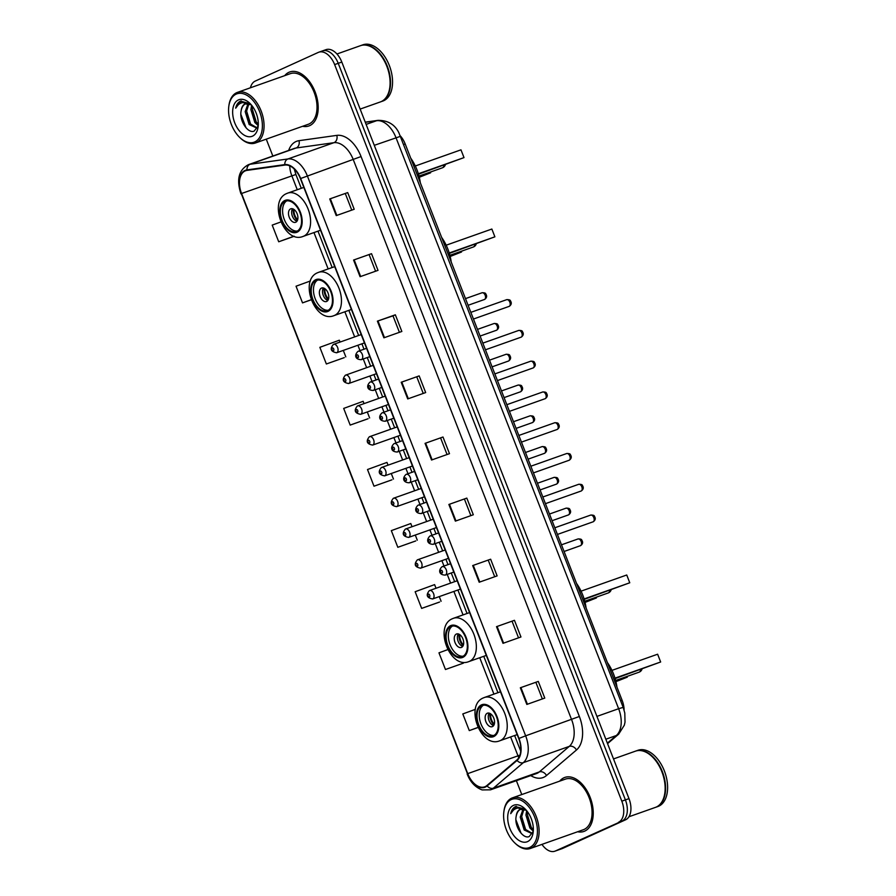 <?xml version="1.0" encoding="UTF-8"?>
<svg xmlns="http://www.w3.org/2000/svg" width="896" height="896" viewBox="0 0 896 896"><rect width="100%" height="100%" fill="white"/><g stroke="black" fill="none" stroke-linecap="round" stroke-linejoin="round"><path stroke-width="1.34" d="M400.4 135.979A17.898 10.797 70.5 0 1 405.194 143.965L622.149 700.414A17.898 10.797 70.5 0 1 624.098 710.058M541.957 844.379A17.898 10.797 -109.5 0 0 554.87 851.2L562.05 848.658A17.898 10.797 -109.5 0 0 562.576 848.445L625.632 819.773A17.898 10.797 -109.5 0 0 628.992 798.627L341.813 62.059A17.898 10.797 -109.5 0 0 325.987 49.661L322.403 50.926A17.898 10.797 -109.5 0 0 321.877 51.139M554.87 851.2A17.898 10.797 -109.5 0 0 555.397 850.987L622.048 821.038A17.898 10.797 -109.5 0 0 625.397 799.893L338.229 63.325A17.898 10.797 -109.5 0 0 322.403 50.926A17.898 10.797 -109.5 0 1 338.229 63.325L625.397 799.893A17.898 10.797 -109.5 0 1 622.048 821.038L558.981 849.722L625.632 819.773M584.763 831.096A28.638 17.282 -109.5 0 0 590.397 797.966A28.638 17.282 -109.5 0 0 564.805 777.426A28.638 17.282 -109.5 0 0 563.965 777.773A28.638 17.282 -109.5 0 0 559.731 781.122A28.638 17.282 -109.5 0 1 563.965 777.773A28.638 17.282 -109.5 0 1 564.805 777.426A28.638 17.282 -109.5 0 1 590.397 797.966A28.638 17.282 -109.5 0 1 584.763 831.096A28.638 17.282 -109.5 0 1 583.923 831.432A28.638 17.282 -109.5 0 0 584.763 831.096M309.714 125.63A28.638 17.282 -109.5 0 0 315.347 92.501A28.638 17.282 -109.5 0 0 289.755 71.971A28.638 17.282 -109.5 0 0 288.915 72.307A28.638 17.282 -109.5 0 0 284.693 75.656A28.638 17.282 -109.5 0 1 288.915 72.307A28.638 17.282 -109.5 0 1 289.755 71.971L289.755 71.971A28.638 17.282 -109.5 0 1 315.347 92.501A28.638 17.282 -109.5 0 1 309.714 125.63A28.638 17.282 -109.5 0 1 308.874 125.966A28.638 17.282 -109.5 0 0 309.714 125.63M485.184 786.632A19.096 11.514 70.5 0 1 484.624 786.856A19.096 11.514 70.5 0 1 467.734 773.629L241.55 193.491A19.096 11.514 70.5 0 1 245.683 170.71A19.096 11.514 70.5 0 1 247.061 170.374L284.894 165.066A19.096 11.514 70.5 0 1 300.406 178.618L518.717 738.55A19.096 11.514 70.5 0 1 516.858 760.01L486.898 785.523A19.096 11.514 70.5 0 1 485.184 786.632M485.352 787.069A19.578 11.805 -109.5 0 0 487.11 785.949L517.07 760.424A19.578 11.805 -109.5 0 0 518.974 738.427L300.664 178.506A19.578 11.805 -109.5 0 0 284.771 164.606L246.938 169.915A19.578 11.805 -109.5 0 0 241.282 193.603L467.477 773.752A19.578 11.805 -109.5 0 0 485.352 787.069M340.043 342.07L339.315 340.211L319.861 347.323L326.357 363.989L344.288 357.616M364.034 403.614L363.138 401.318L343.683 408.419L350.179 425.085L368.11 418.712M447.765 649.622L438.973 652.837L445.469 669.502L463.411 663.13M436.027 588.258L434.605 584.618L415.15 591.73L421.646 608.395L439.589 602.022M412.026 526.714L410.782 523.522L391.328 530.634L397.824 547.299L415.766 540.926M388.035 465.158L386.96 462.414L367.506 469.526L374.002 486.192L391.944 479.819M577.651 831.757A28.638 17.282 -109.5 0 0 583.923 831.432A28.638 17.282 -109.5 0 1 577.651 831.757M302.602 126.291A28.638 17.282 -109.5 0 0 308.874 125.966A28.638 17.282 -109.5 0 1 302.602 126.291M618.453 822.315A17.898 10.797 -109.5 0 0 621.813 801.17L334.634 64.59A17.898 10.797 -109.5 0 0 318.808 52.203A17.898 10.797 -109.5 0 0 318.282 52.416L255.226 81.088A17.898 10.797 -109.5 0 0 250.432 87.786M266.258 139.149L272.843 156.027M516.376 780.674L521.786 794.55M377.395 321.149L395.349 314.798L401.845 331.464L383.902 337.814L377.395 321.149L377.978 320.947L384.474 337.613M353.573 260.053L371.526 253.691L378.022 270.357L360.069 276.707L353.573 260.053L354.155 259.84L360.651 276.506M329.75 198.946L347.704 192.595L354.2 209.261L336.246 215.611L329.75 198.946L330.333 198.744L336.829 215.398M448.874 504.459L466.816 498.109L473.312 514.774L455.37 521.125L448.874 504.459L449.456 504.258L455.952 520.923M472.696 565.566L490.638 559.216L497.134 575.882L479.192 582.232L472.696 565.566L473.278 565.365L479.774 582.019M496.518 626.662L514.461 620.312L520.957 636.978L503.014 643.328L496.518 626.662L497.101 626.461L503.597 643.126M520.341 687.77L538.283 681.419L544.779 698.085L526.837 704.435L520.341 687.77L520.923 687.568L527.419 704.222M401.218 382.256L419.171 375.906L425.667 392.571L407.725 398.922L401.218 382.256L401.811 382.054L408.307 398.709M425.051 443.352L442.994 437.002L449.49 453.667L431.547 460.018L425.051 443.352L425.634 443.15L432.13 459.816M310.453 280.952L296.038 286.216L302.534 302.882L311.192 299.813M280.84 221.962L272.205 225.109L278.712 241.774L294.269 236.275M475.328 709.363L462.795 713.944L469.291 730.598L478.005 727.518M442.994 437.002L425.634 443.15M419.171 375.906L401.811 382.054M538.283 681.419L520.923 687.568M514.461 620.312L497.101 626.461M490.638 559.216L473.278 565.365M466.816 498.109L449.456 504.258M347.704 192.595L330.333 198.744M371.526 253.691L354.155 259.84M395.349 314.798L392.997 315.874M399.414 332.326L392.986 315.862L377.978 320.947M374.002 486.192L391.765 479.898M391.283 473.502L393.456 479.08M397.824 547.299L415.587 541.005M415.285 535.058L417.278 540.187M421.646 608.395L439.41 602.112M439.275 596.602L441.101 601.283M445.469 669.502L463.232 663.208M469.291 730.598L477.971 727.429M350.179 425.085L367.942 418.802M367.293 411.958L369.634 417.973M326.357 363.989L344.12 357.694M343.291 350.414L345.811 356.877M302.534 302.882L311.158 299.734M278.712 241.774L294.022 236.186M440.642 438.066L447.059 454.53M464.464 499.173L470.882 515.637M488.286 560.269L494.704 576.733M512.109 621.376L518.526 637.84M535.931 682.483L542.349 698.947M416.819 376.97L423.237 393.434M369.163 254.755L375.592 271.219M345.341 193.659L351.758 210.123M511.213 799.602A25.659 15.478 -109.5 0 0 503.888 811.563A25.659 15.478 -109.5 0 0 515.088 843.214A25.659 15.478 -109.5 0 0 529.838 847.37A25.659 15.478 -109.5 0 0 534.643 817.062A25.659 15.478 -109.5 0 0 511.213 799.602M515.088 843.214L515.738 843.819A26.858 16.195 -109.5 0 0 530.376 848.478A26.858 16.195 -109.5 0 0 531.171 848.165A26.858 16.195 -109.5 0 0 536.446 817.107A26.858 16.195 -109.5 0 0 512.456 797.854A26.858 16.195 -109.5 0 0 511.672 798.168A26.858 16.195 -109.5 0 0 504.011 810.69L503.888 811.563M530.376 848.478L583.318 829.741A26.858 16.195 -109.5 0 0 584.114 829.427A26.858 16.195 -109.5 0 0 589.389 798.37A26.858 16.195 -109.5 0 0 565.41 779.117L512.456 797.854M628.914 816.771L655.435 807.386A29.837 17.998 -109.5 0 0 656.309 807.038A29.837 17.998 -109.5 0 0 664.821 793.128A29.837 17.998 -109.5 0 0 651.795 756.325A29.837 17.998 -109.5 0 0 635.522 751.139L613.514 758.923M655.659 807.307A29.837 17.998 -109.5 0 0 655.883 807.229A29.837 17.998 -109.5 0 0 656.757 806.882A29.837 17.998 -109.5 0 0 662.626 772.363A29.837 17.998 -109.5 0 0 635.97 750.982A29.837 17.998 -109.5 0 0 635.746 751.061M655.883 807.229L657.899 806.512A29.837 17.998 -109.5 0 0 658.773 806.165A29.837 17.998 -109.5 0 0 664.642 771.646A29.837 17.998 -109.5 0 0 637.997 750.266L635.97 750.982M526.266 810.242L520.117 809.346C517.899 810.432 516.6 812.728 516.197 816.222C516.902 812.582 518.47 810.197 520.901 809.066L520.901 809.054M533.277 831.152L529.883 827.971L525.941 815.069L526.669 810.678M533.344 829.674L531.306 827.467L527.363 814.565L527.632 811.944M532.112 833.672L524.182 829.987L520.24 817.085L523.152 808.976M532.426 833.493L525.616 829.483L521.662 816.581L523.97 809.166M525.325 809.189L515.536 806.613C513.128 807.766 511.515 810.107 510.731 813.646C512.445 810.499 514.819 808.629 517.866 808.002L525.974 810.074M516.107 806.389L515.536 806.613M527.587 841.602A19.454 11.738 -109.5 0 0 533.142 832.53A19.454 11.738 -109.5 0 0 524.642 808.528A19.454 11.738 -109.5 0 0 513.464 805.37A19.454 11.738 -109.5 0 0 509.813 828.352A19.454 11.738 -109.5 0 0 527.587 841.602M516.197 816.222C513.968 826.258 523.242 839.462 529.234 836.539L533.198 831.454M664.832 793.016A29.534 17.819 -109.5 0 0 664.854 792.904A29.534 17.819 -109.5 0 0 651.963 756.47A29.534 17.819 -109.5 0 0 651.874 756.392M510.731 813.646L516.298 806.344M521.102 833.291L515.928 819.896M525.325 829.091L521.718 818.597M531.026 827.075L527.419 816.581M493.45 735.717A16.117 9.722 -109.5 0 0 496.619 717.08A16.117 9.722 -109.5 0 0 482.227 705.533A16.117 9.722 -109.5 0 0 481.757 705.723A16.117 9.722 -109.5 0 0 478.587 724.36A16.117 9.722 -109.5 0 0 492.979 735.907A16.117 9.722 -109.5 0 0 493.45 735.717M616.963 687.131A34.91 21.056 -109.5 0 0 607.387 662.547M483.392 705.253A16.117 9.722 -109.5 0 0 480.682 723.173A16.117 9.722 -109.5 0 0 494.066 735.403M615.832 681.218L627.278 677.163L615.944 681.643M627.155 676.402L627.278 677.163L627.01 676.446M614.981 678.149L660.654 661.987L615.115 678.574M657.619 654.214L660.654 661.987L657.619 654.214L611.957 670.376M492.442 726.589A7.157 4.323 -109.5 0 0 493.853 718.312A7.157 4.323 -109.5 0 0 487.458 713.171A7.157 4.323 -109.5 0 0 487.245 713.261A7.157 4.323 -109.5 0 0 485.845 721.549A7.157 4.323 -109.5 0 0 492.24 726.678A7.157 4.323 -109.5 0 0 492.442 726.589M489.216 713.138A7.157 4.323 -109.5 0 0 488.914 720.261A7.157 4.323 -109.5 0 0 493.618 725.603M493.998 724.942A9.542 5.757 70.5 0 1 489.922 713.406M494.323 724.091A8.355 5.04 70.5 0 1 490.706 713.877M236.163 94.136A25.659 15.478 -109.5 0 0 228.838 106.098A25.659 15.478 -109.5 0 0 240.038 137.749A25.659 15.478 -109.5 0 0 254.789 141.904A25.659 15.478 -109.5 0 0 259.594 111.597A25.659 15.478 -109.5 0 0 236.163 94.136M240.038 137.749L240.688 138.354A26.858 16.195 -109.5 0 0 255.326 143.024A26.858 16.195 -109.5 0 0 256.122 142.699A26.858 16.195 -109.5 0 0 261.397 111.642A26.858 16.195 -109.5 0 0 237.418 92.389A26.858 16.195 -109.5 0 0 236.622 92.714A26.858 16.195 -109.5 0 0 228.962 105.235L228.838 106.098M255.326 143.024L308.269 124.286A26.858 16.195 -109.5 0 0 309.064 123.962A26.858 16.195 -109.5 0 0 314.35 92.904A26.858 16.195 -109.5 0 0 290.36 73.651L237.418 92.389M360.147 109.088L380.386 101.931A29.837 17.998 -109.5 0 0 381.259 101.573A29.837 17.998 -109.5 0 0 389.771 87.662A29.837 17.998 -109.5 0 0 376.746 50.859A29.837 17.998 -109.5 0 0 360.472 45.674L336.952 53.995M380.61 101.842A29.837 17.998 -109.5 0 0 380.834 101.763A29.837 17.998 -109.5 0 0 381.707 101.416A29.837 17.998 -109.5 0 0 387.576 66.898A29.837 17.998 -109.5 0 0 360.92 45.517A29.837 17.998 -109.5 0 0 360.696 45.595M380.834 101.763L382.85 101.058A29.837 17.998 -109.5 0 0 383.723 100.699A29.837 17.998 -109.5 0 0 389.592 66.192A29.837 17.998 -109.5 0 0 362.947 44.8L360.92 45.517M251.216 104.787L245.067 103.88C242.85 104.966 241.55 107.262 241.147 110.757C241.853 107.117 243.421 104.731 245.851 103.6L245.862 103.6M258.227 125.686L254.834 122.506L250.891 109.614L251.619 105.224M258.306 124.208L256.256 122.002L252.314 109.11L252.582 106.478M257.062 128.206L249.144 124.522L245.19 111.63L248.102 103.51M257.376 128.038L250.566 124.018L246.613 111.126L248.92 103.701M250.275 103.734L240.498 101.147C238.078 102.301 236.466 104.653 235.682 108.181C237.395 105.045 239.77 103.163 242.827 102.536L250.925 104.619M241.058 100.923L240.498 101.147M252.538 136.136A19.454 11.738 -109.5 0 0 258.093 127.064A19.454 11.738 -109.5 0 0 249.592 103.062A19.454 11.738 -109.5 0 0 238.414 99.915A19.454 11.738 -109.5 0 0 234.763 122.898A19.454 11.738 -109.5 0 0 252.538 136.136M241.147 110.757C238.918 120.803 248.192 134.008 254.184 131.074L258.149 125.989M389.794 87.55A29.534 17.819 -109.5 0 0 389.805 87.438A29.534 17.819 -109.5 0 0 376.914 51.005A29.534 17.819 -109.5 0 0 376.824 50.938M235.682 108.181L241.248 100.878M246.053 127.837L240.878 114.43M250.275 123.626L246.669 113.131M255.976 121.61L252.37 111.115M462.571 656.51A16.117 9.722 -109.5 0 0 465.741 637.874A16.117 9.722 -109.5 0 0 451.349 626.315A16.117 9.722 -109.5 0 0 450.878 626.506A16.117 9.722 -109.5 0 0 447.698 645.142A16.117 9.722 -109.5 0 0 462.101 656.701A16.117 9.722 -109.5 0 0 462.571 656.51M586.085 607.914A34.91 21.056 -109.5 0 0 576.498 583.341M452.502 626.035A16.117 9.722 -109.5 0 0 449.803 643.955A16.117 9.722 -109.5 0 0 463.176 656.186M584.954 602L596.4 597.946L585.054 602.426M596.266 597.184L596.4 597.946L596.12 597.24M584.102 598.942L629.765 582.781L584.226 599.357M626.741 574.997L629.765 582.781L626.741 574.997L581.067 591.158M461.563 647.382A7.157 4.323 -109.5 0 0 462.974 639.094A7.157 4.323 -109.5 0 0 456.579 633.965A7.157 4.323 -109.5 0 0 456.366 634.054A7.157 4.323 -109.5 0 0 454.955 642.331A7.157 4.323 -109.5 0 0 461.35 647.461A7.157 4.323 -109.5 0 0 461.563 647.382M458.326 633.931A7.157 4.323 -109.5 0 0 458.035 641.043A7.157 4.323 -109.5 0 0 462.739 646.386M463.12 645.736A9.542 5.757 70.5 0 1 459.032 634.2M463.434 644.874A8.355 5.04 70.5 0 1 459.827 634.67M327.69 310.554A16.117 9.722 -109.5 0 0 330.859 291.917A16.117 9.722 -109.5 0 0 316.467 280.37A16.117 9.722 -109.5 0 0 315.997 280.56A16.117 9.722 -109.5 0 0 312.816 299.197A16.117 9.722 -109.5 0 0 327.219 310.744A16.117 9.722 -109.5 0 0 327.69 310.554M451.203 261.968A34.91 21.056 -109.5 0 0 441.616 237.384M317.621 280.078A16.117 9.722 -109.5 0 0 314.922 297.998A16.117 9.722 -109.5 0 0 328.294 310.229M450.072 256.043L461.518 252L450.173 256.48M461.384 251.227L461.518 252L461.238 251.283M449.221 252.986L494.883 236.824L449.344 253.4M491.859 229.04L494.883 236.824L491.859 229.04L446.186 245.202M326.682 301.426A7.157 4.323 -109.5 0 0 328.093 293.138A7.157 4.323 -109.5 0 0 321.698 288.008A7.157 4.323 -109.5 0 0 321.485 288.098A7.157 4.323 -109.5 0 0 320.074 296.374A7.157 4.323 -109.5 0 0 326.469 301.515A7.157 4.323 -109.5 0 0 326.682 301.426M323.445 287.974A7.157 4.323 -109.5 0 0 323.154 295.086A7.157 4.323 -109.5 0 0 327.858 300.429M328.238 299.779A9.542 5.757 70.5 0 1 324.15 288.243M328.552 298.928A8.355 5.04 70.5 0 1 324.934 288.714M296.8 231.336A16.117 9.722 -109.5 0 0 299.97 212.699A16.117 9.722 -109.5 0 0 285.578 201.152A16.117 9.722 -109.5 0 0 285.107 201.342A16.117 9.722 -109.5 0 0 281.938 219.979A16.117 9.722 -109.5 0 0 296.33 231.526A16.117 9.722 -109.5 0 0 296.8 231.336M420.314 182.75A34.91 21.056 -109.5 0 0 410.738 158.166M286.742 200.872A16.117 9.722 -109.5 0 0 284.032 218.792A16.117 9.722 -109.5 0 0 297.416 231.022M419.182 176.837L430.629 172.782L419.294 177.262M430.506 172.021L430.629 172.782L430.36 172.066M418.331 173.768L464.005 157.606L418.466 174.194M460.97 149.834L464.005 157.606L460.97 149.834L415.307 165.995M295.803 222.219A7.157 4.323 -109.5 0 0 297.203 213.931A7.157 4.323 -109.5 0 0 290.808 208.802A7.157 4.323 -109.5 0 0 290.595 208.88A7.157 4.323 -109.5 0 0 289.195 217.168A7.157 4.323 -109.5 0 0 295.59 222.298A7.157 4.323 -109.5 0 0 295.803 222.219M292.566 208.768A7.157 4.323 -109.5 0 0 292.264 215.88A7.157 4.323 -109.5 0 0 296.968 221.222M297.36 220.573A9.542 5.757 70.5 0 1 293.272 209.026M297.674 219.71A8.355 5.04 70.5 0 1 294.056 209.496M620.682 700.941L622.149 700.414M403.726 144.48L405.194 143.965M628.992 798.627L621.813 801.17M562.576 848.445L555.397 850.987M341.813 62.059L334.634 64.59M607.365 743.154L616.302 735.526L605.83 739.234M623.179 707.358L618.632 708.714L395.987 137.659A23.867 14.403 -109.5 0 0 376.6 120.714A11.939 9.453 -98 0 1 378.067 120.355C387.912 120.366 394.845 124.499 398.877 132.731L623.179 707.358L624.803 713.048L625.016 722.131L624.333 725.2L618.643 734.194A11.939 9.274 -130.4 0 1 616.302 735.526A23.867 14.403 -109.5 0 0 618.632 708.714L596.926 716.397M365.299 122.293L376.6 120.714L366.128 124.41M400.534 136.304L374.282 145.331M467.734 773.629L517.989 755.843A19.096 11.514 -109.5 0 0 518.773 757.68M288.658 150.438A29.837 17.998 70.5 0 1 295.971 141.557A29.837 17.998 70.5 0 1 298.984 140.683L336.818 135.374A29.837 17.998 70.5 0 1 361.054 156.554L579.365 716.486A29.837 17.998 70.5 0 1 576.453 750.008L546.504 775.533A29.837 17.998 70.5 0 1 530.768 775.589M579.365 716.486L525.65 735.829A23.867 14.403 70.5 0 1 523.32 762.653L493.371 788.178A23.867 14.403 70.5 0 1 491.221 789.544A23.867 14.403 70.5 0 1 490.515 789.824L536.458 773.573A23.867 14.403 -109.5 0 0 537.163 773.282A23.867 14.403 -109.5 0 0 539.314 771.915L569.262 746.39A23.867 14.403 -109.5 0 0 571.592 719.566L353.282 159.645A23.867 14.403 -109.5 0 0 333.894 142.699L296.061 148.008A23.867 14.403 -109.5 0 0 294.347 148.422L248.405 164.685A23.867 14.403 70.5 0 1 250.118 164.259L287.952 158.962A23.867 14.403 70.5 0 1 307.339 175.896L525.65 735.829L518.974 738.427M487.11 785.949A5.97 4.637 -130.4 0 0 493.371 788.178L539.314 771.915A5.97 4.637 49.6 0 1 546.504 775.533M300.664 178.506L361.054 156.554M284.771 164.606A5.97 4.726 -98 0 1 287.952 158.962L333.894 142.699A5.97 4.726 82 0 0 336.818 135.374M576.453 750.008A5.97 4.637 49.6 0 0 569.262 746.39L523.32 762.653A5.97 4.637 -130.4 0 1 517.07 760.424M246.938 169.915A5.97 4.726 -98 0 1 250.118 164.259L296.061 148.008A5.97 4.726 82 0 0 298.984 140.683M241.282 193.603L467.477 773.752M467.824 773.842L467.141 773.976C470.344 782.096 475.35 787.405 482.149 789.925L490.515 789.824M289.733 165.85A19.096 11.514 -109.5 0 0 291.805 175.706L297.27 189.739M241.55 193.491L295.893 174.485L301.291 188.317M313.97 232.568L328.16 268.946M344.859 311.774L354.648 336.896M357.896 345.24L360.002 350.627M363.261 358.971L366.643 367.674M369.902 376.018L371.997 381.405M375.256 389.749L378.65 398.44M381.898 406.784L384.003 412.182M387.251 420.526L390.645 429.218M393.893 437.562L395.998 442.949M399.246 451.293L402.64 459.995M405.888 468.339L407.994 473.726M411.253 482.07L414.635 490.762M417.894 499.106L419.989 504.504M423.248 512.848L426.642 521.539M429.89 529.883L431.995 535.27M435.243 543.614L438.637 552.317M441.885 560.661L443.99 566.048M447.238 574.392L450.632 583.083M453.891 591.427L463.042 614.902M479.741 657.731L493.92 694.12M510.619 736.949L517.989 755.843L519.893 755.194M481.432 704.894A17.002 10.259 -109.5 0 0 478.24 724.976A17.002 10.259 -109.5 0 0 493.774 736.557A17.002 10.259 -109.5 0 0 496.966 716.464A17.002 10.259 -109.5 0 0 481.432 704.894M500.427 740.522A22.971 13.854 70.5 0 1 499.755 740.79C480.794 748.754 464.419 705.242 483.448 697.872L484.422 697.48A22.971 13.854 70.5 0 1 504.952 713.944A22.971 13.854 70.5 0 1 500.427 740.522M483.75 697.749A22.971 13.854 70.5 0 1 484.422 697.48L500.483 691.79M640.595 669.547A4.771 2.878 70.5 0 1 639.195 672.123A4.771 2.878 70.5 0 1 639.05 672.19A4.771 2.878 70.5 0 1 638.904 672.224M450.554 625.677A17.002 10.259 -109.5 0 0 447.362 645.77A17.002 10.259 -109.5 0 0 462.896 657.339A17.002 10.259 -109.5 0 0 466.077 637.246A17.002 10.259 -109.5 0 0 450.554 625.677M469.549 661.304A22.971 13.854 70.5 0 1 468.877 661.573C449.904 669.547 433.53 626.024 452.57 618.654L453.544 618.262A22.971 13.854 70.5 0 1 474.062 634.726A22.971 13.854 70.5 0 1 469.549 661.304M452.872 618.531A22.971 13.854 70.5 0 1 453.544 618.262L469.605 612.584M609.706 590.341A4.771 2.878 70.5 0 1 608.306 592.917A4.771 2.878 70.5 0 1 608.171 592.973A4.771 2.878 70.5 0 1 608.026 593.018M315.672 279.72A17.002 10.259 -109.5 0 0 312.48 299.813A17.002 10.259 -109.5 0 0 328.014 311.382A17.002 10.259 -109.5 0 0 331.195 291.301A17.002 10.259 -109.5 0 0 315.672 279.72M334.667 315.347A22.971 13.854 70.5 0 1 333.995 315.627C315.022 323.59 298.648 280.078 317.688 272.698L318.662 272.306A22.971 13.854 70.5 0 1 339.181 288.781A22.971 13.854 70.5 0 1 334.667 315.347M317.99 272.586A22.971 13.854 70.5 0 1 318.662 272.306L334.712 266.627M474.824 244.384A4.771 2.878 70.5 0 1 473.424 246.96A4.771 2.878 70.5 0 1 473.29 247.016A4.771 2.878 70.5 0 1 473.144 247.061M284.782 200.514A17.002 10.259 -109.5 0 0 281.59 220.595A17.002 10.259 -109.5 0 0 297.125 232.176A17.002 10.259 -109.5 0 0 300.317 212.083A17.002 10.259 -109.5 0 0 284.782 200.514M303.778 236.141A22.971 13.854 70.5 0 1 303.106 236.41C284.144 244.373 267.77 200.861 286.798 193.491L287.773 193.099A22.971 13.854 70.5 0 1 308.302 209.563A22.971 13.854 70.5 0 1 303.778 236.141M287.101 193.368A22.971 13.854 70.5 0 1 287.773 193.099L303.834 187.41M443.946 165.178A4.771 2.878 70.5 0 1 442.546 167.754A4.771 2.878 70.5 0 1 442.4 167.81A4.771 2.878 70.5 0 1 442.266 167.854M580.272 545.754A3.584 2.162 -109.5 0 0 580.373 545.72A3.584 2.162 -109.5 0 0 580.485 545.675A3.584 2.162 -109.5 0 0 581.179 541.531A3.584 2.162 -109.5 0 0 577.987 538.966A3.584 2.162 -109.5 0 0 577.875 539.011M429.498 590.576A4.48 2.699 70.5 0 1 429.621 590.52A4.48 2.699 70.5 0 1 433.619 593.734A4.48 2.699 70.5 0 1 432.746 598.909A4.48 2.699 70.5 0 1 432.611 598.965L460.443 589.109M429.419 596.926A1.49 0.896 -109.5 0 0 429.699 595.157A1.49 0.896 -109.5 0 0 428.333 594.149A1.49 0.896 -109.5 0 0 428.053 595.907A1.49 0.896 -109.5 0 0 429.419 596.926M568.266 514.976A3.584 2.162 -109.5 0 0 568.378 514.942A3.584 2.162 -109.5 0 0 568.478 514.898A3.584 2.162 -109.5 0 0 569.184 510.754A3.584 2.162 -109.5 0 0 565.992 508.189A3.584 2.162 -109.5 0 0 565.88 508.234M417.491 559.798A4.48 2.699 70.5 0 1 417.626 559.754A4.48 2.699 70.5 0 1 421.624 562.957A4.48 2.699 70.5 0 1 420.739 568.131A4.48 2.699 70.5 0 1 420.616 568.187L448.448 558.331M417.424 566.149A1.49 0.896 -109.5 0 0 417.693 564.39A1.49 0.896 -109.5 0 0 416.338 563.371A1.49 0.896 -109.5 0 0 416.058 565.141A1.49 0.896 -109.5 0 0 417.424 566.149M556.27 484.198A3.584 2.162 -109.5 0 0 556.382 484.165A3.584 2.162 -109.5 0 0 556.483 484.131A3.584 2.162 -109.5 0 0 557.189 479.987A3.584 2.162 -109.5 0 0 553.986 477.422A3.584 2.162 -109.5 0 0 553.885 477.456M405.496 529.032A4.48 2.699 70.5 0 1 405.63 528.976A4.48 2.699 70.5 0 1 409.629 532.179A4.48 2.699 70.5 0 1 408.744 537.365A4.48 2.699 70.5 0 1 408.621 537.41L436.453 527.565M405.418 535.382A1.49 0.896 -109.5 0 0 405.698 533.613A1.49 0.896 -109.5 0 0 404.342 532.605A1.49 0.896 -109.5 0 0 404.062 534.363A1.49 0.896 -109.5 0 0 405.418 535.382M544.275 453.432A3.584 2.162 -109.5 0 0 544.376 453.398A3.584 2.162 -109.5 0 0 544.488 453.354A3.584 2.162 -109.5 0 0 545.194 449.21A3.584 2.162 -109.5 0 0 541.99 446.645A3.584 2.162 -109.5 0 0 541.89 446.69M393.501 498.254A4.48 2.699 70.5 0 1 393.635 498.198A4.48 2.699 70.5 0 1 397.634 501.413A4.48 2.699 70.5 0 1 396.749 506.587A4.48 2.699 70.5 0 1 396.614 506.643L424.458 496.787M393.422 504.605A1.49 0.896 -109.5 0 0 393.702 502.846A1.49 0.896 -109.5 0 0 392.336 501.827A1.49 0.896 -109.5 0 0 392.056 503.586A1.49 0.896 -109.5 0 0 393.422 504.605M532.269 422.654A3.584 2.162 -109.5 0 0 532.381 422.621A3.584 2.162 -109.5 0 0 532.482 422.576A3.584 2.162 -109.5 0 0 533.187 418.443A3.584 2.162 -109.5 0 0 529.995 415.867A3.584 2.162 -109.5 0 0 529.883 415.912M381.506 467.477A4.48 2.699 70.5 0 1 381.629 467.432A4.48 2.699 70.5 0 1 385.627 470.635A4.48 2.699 70.5 0 1 384.754 475.81A4.48 2.699 70.5 0 1 384.619 475.866L412.451 466.01M381.427 473.827A1.49 0.896 -109.5 0 0 381.707 472.069A1.49 0.896 -109.5 0 0 380.341 471.05A1.49 0.896 -109.5 0 0 380.061 472.819A1.49 0.896 -109.5 0 0 381.427 473.827M520.274 391.877A3.584 2.162 -109.5 0 0 520.386 391.843A3.584 2.162 -109.5 0 0 520.486 391.81A3.584 2.162 -109.5 0 0 521.192 387.666A3.584 2.162 -109.5 0 0 518 385.101A3.584 2.162 -109.5 0 0 517.888 385.134M369.499 436.71A4.48 2.699 70.5 0 1 369.634 436.654A4.48 2.699 70.5 0 1 373.632 439.858A4.48 2.699 70.5 0 1 372.747 445.043A4.48 2.699 70.5 0 1 372.624 445.088L400.456 435.243M369.421 443.061A1.49 0.896 -109.5 0 0 369.701 441.291A1.49 0.896 -109.5 0 0 368.346 440.283A1.49 0.896 -109.5 0 0 368.066 442.042A1.49 0.896 -109.5 0 0 369.421 443.061M508.278 361.11A3.584 2.162 -109.5 0 0 508.39 361.077A3.584 2.162 -109.5 0 0 508.491 361.032A3.584 2.162 -109.5 0 0 509.197 356.888A3.584 2.162 -109.5 0 0 505.994 354.323A3.584 2.162 -109.5 0 0 505.893 354.368M357.504 405.933A4.48 2.699 70.5 0 1 357.638 405.877A4.48 2.699 70.5 0 1 361.637 409.091A4.48 2.699 70.5 0 1 360.752 414.266A4.48 2.699 70.5 0 1 360.618 414.322L388.461 404.466M357.426 412.283A1.49 0.896 -109.5 0 0 357.706 410.525A1.49 0.896 -109.5 0 0 356.339 409.506A1.49 0.896 -109.5 0 0 356.07 411.264A1.49 0.896 -109.5 0 0 357.426 412.283M496.283 330.333A3.584 2.162 -109.5 0 0 496.384 330.299A3.584 2.162 -109.5 0 0 496.496 330.254A3.584 2.162 -109.5 0 0 497.202 326.122A3.584 2.162 -109.5 0 0 493.998 323.546A3.584 2.162 -109.5 0 0 493.898 323.59M345.509 375.155A4.48 2.699 70.5 0 1 345.643 375.11A4.48 2.699 70.5 0 1 349.642 378.314A4.48 2.699 70.5 0 1 348.757 383.488A4.48 2.699 70.5 0 1 348.622 383.544L376.466 373.688M345.43 381.506A1.49 0.896 -109.5 0 0 345.71 379.747A1.49 0.896 -109.5 0 0 344.344 378.728A1.49 0.896 -109.5 0 0 344.064 380.498A1.49 0.896 -109.5 0 0 345.43 381.506M484.277 299.555A3.584 2.162 -109.5 0 0 484.389 299.522A3.584 2.162 -109.5 0 0 484.49 299.488A3.584 2.162 -109.5 0 0 485.195 295.344A3.584 2.162 -109.5 0 0 482.003 292.779A3.584 2.162 -109.5 0 0 481.891 292.824M333.514 344.389A4.48 2.699 70.5 0 1 333.637 344.333A4.48 2.699 70.5 0 1 337.635 347.536A4.48 2.699 70.5 0 1 336.762 352.722A4.48 2.699 70.5 0 1 336.627 352.766L364.459 342.922M333.435 350.739A1.49 0.896 -109.5 0 0 333.715 348.97A1.49 0.896 -109.5 0 0 332.349 347.962A1.49 0.896 -109.5 0 0 332.069 349.72A1.49 0.896 -109.5 0 0 333.435 350.739M592.928 521.875A3.584 2.162 -109.5 0 0 593.029 521.842A3.584 2.162 -109.5 0 0 593.141 521.808A3.584 2.162 -109.5 0 0 593.835 517.664A3.584 2.162 -109.5 0 0 590.643 515.099A3.584 2.162 -109.5 0 0 590.542 515.133M445.402 575.042A4.48 2.699 70.5 0 1 445.267 575.086C439.118 575.008 438.054 570.45 441.997 566.765L442.277 566.653A4.48 2.699 70.5 0 1 446.275 569.856A4.48 2.699 70.5 0 1 445.402 575.042M440.989 570.282A1.49 0.896 -109.5 0 0 440.709 572.04A1.49 0.896 -109.5 0 0 442.075 573.048A1.49 0.896 -109.5 0 0 442.355 571.29A1.49 0.896 -109.5 0 0 440.989 570.282M442.154 566.709A4.48 2.699 70.5 0 1 442.277 566.653L450.554 563.73M580.922 491.109A3.584 2.162 -109.5 0 0 581.034 491.075A3.584 2.162 -109.5 0 0 581.134 491.03A3.584 2.162 -109.5 0 0 581.84 486.886A3.584 2.162 -109.5 0 0 578.648 484.322A3.584 2.162 -109.5 0 0 578.536 484.366M433.406 544.264A4.48 2.699 70.5 0 1 433.272 544.32C427.123 544.23 426.059 539.672 430.002 535.987L430.282 535.875A4.48 2.699 70.5 0 1 434.28 539.09A4.48 2.699 70.5 0 1 433.406 544.264M428.994 539.504A1.49 0.896 -109.5 0 0 428.714 541.262A1.49 0.896 -109.5 0 0 430.08 542.282A1.49 0.896 -109.5 0 0 430.36 540.523A1.49 0.896 -109.5 0 0 428.994 539.504M430.147 535.931A4.48 2.699 70.5 0 1 430.282 535.875L438.558 532.952M568.926 460.331A3.584 2.162 -109.5 0 0 569.038 460.298A3.584 2.162 -109.5 0 0 569.139 460.253A3.584 2.162 -109.5 0 0 569.845 456.12A3.584 2.162 -109.5 0 0 566.642 453.544A3.584 2.162 -109.5 0 0 566.541 453.589M421.4 513.486A4.48 2.699 70.5 0 1 421.277 513.542C415.128 513.464 414.064 508.894 418.006 505.221L418.286 505.109A4.48 2.699 70.5 0 1 422.285 508.312A4.48 2.699 70.5 0 1 421.4 513.486M416.998 508.726A1.49 0.896 -109.5 0 0 416.718 510.496A1.49 0.896 -109.5 0 0 418.074 511.504A1.49 0.896 -109.5 0 0 418.354 509.746A1.49 0.896 -109.5 0 0 416.998 508.726M418.152 505.154A4.48 2.699 70.5 0 1 418.286 505.109L426.552 502.174M556.931 429.554A3.584 2.162 -109.5 0 0 557.032 429.52A3.584 2.162 -109.5 0 0 557.144 429.486A3.584 2.162 -109.5 0 0 557.85 425.342A3.584 2.162 -109.5 0 0 554.646 422.778A3.584 2.162 -109.5 0 0 554.546 422.811M409.405 482.72A4.48 2.699 70.5 0 1 409.27 482.765C403.122 482.686 402.069 478.128 406 474.443L406.291 474.331A4.48 2.699 70.5 0 1 410.29 477.534A4.48 2.699 70.5 0 1 409.405 482.72M404.992 477.96A1.49 0.896 -109.5 0 0 404.712 479.718A1.49 0.896 -109.5 0 0 406.078 480.738A1.49 0.896 -109.5 0 0 406.358 478.968A1.49 0.896 -109.5 0 0 404.992 477.96M406.157 474.387A4.48 2.699 70.5 0 1 406.291 474.331L414.557 471.408M544.925 398.787A3.584 2.162 -109.5 0 0 545.037 398.754A3.584 2.162 -109.5 0 0 545.149 398.709A3.584 2.162 -109.5 0 0 545.843 394.565A3.584 2.162 -109.5 0 0 542.651 392A3.584 2.162 -109.5 0 0 542.539 392.045M397.41 451.942A4.48 2.699 70.5 0 1 397.275 451.998C391.126 451.909 390.062 447.35 394.005 443.677L394.285 443.554A4.48 2.699 70.5 0 1 398.283 446.768A4.48 2.699 70.5 0 1 397.41 451.942M392.997 447.182A1.49 0.896 -109.5 0 0 392.717 448.941A1.49 0.896 -109.5 0 0 394.083 449.96A1.49 0.896 -109.5 0 0 394.363 448.202A1.49 0.896 -109.5 0 0 392.997 447.182M394.162 443.61A4.48 2.699 70.5 0 1 394.285 443.554L402.562 440.63M532.93 368.01A3.584 2.162 -109.5 0 0 533.042 367.976A3.584 2.162 -109.5 0 0 533.142 367.931A3.584 2.162 -109.5 0 0 533.848 363.798A3.584 2.162 -109.5 0 0 530.656 361.222A3.584 2.162 -109.5 0 0 530.544 361.267M385.403 421.165A4.48 2.699 70.5 0 1 385.28 421.221C379.131 421.142 378.067 416.573 382.01 412.899L382.29 412.787A4.48 2.699 70.5 0 1 386.288 415.99A4.48 2.699 70.5 0 1 385.403 421.165M381.002 416.405A1.49 0.896 -109.5 0 0 380.722 418.174A1.49 0.896 -109.5 0 0 382.077 419.182A1.49 0.896 -109.5 0 0 382.357 417.424A1.49 0.896 -109.5 0 0 381.002 416.405M382.155 412.832A4.48 2.699 70.5 0 1 382.29 412.787L390.555 409.853M520.934 337.232A3.584 2.162 -109.5 0 0 521.046 337.198A3.584 2.162 -109.5 0 0 521.147 337.165A3.584 2.162 -109.5 0 0 521.853 333.021A3.584 2.162 -109.5 0 0 518.65 330.456A3.584 2.162 -109.5 0 0 518.549 330.501M373.408 390.398A4.48 2.699 70.5 0 1 373.274 390.443C367.136 390.365 366.072 385.806 370.014 382.122L370.294 382.01A4.48 2.699 70.5 0 1 374.293 385.213A4.48 2.699 70.5 0 1 373.408 390.398M369.006 385.638A1.49 0.896 -109.5 0 0 368.726 387.397A1.49 0.896 -109.5 0 0 370.082 388.416A1.49 0.896 -109.5 0 0 370.362 386.646A1.49 0.896 -109.5 0 0 369.006 385.638M370.16 382.066A4.48 2.699 70.5 0 1 370.294 382.01L378.56 379.086M508.939 306.466A3.584 2.162 -109.5 0 0 509.04 306.432A3.584 2.162 -109.5 0 0 509.152 306.387A3.584 2.162 -109.5 0 0 509.858 302.243A3.584 2.162 -109.5 0 0 506.654 299.678A3.584 2.162 -109.5 0 0 506.554 299.723M361.413 359.621A4.48 2.699 70.5 0 1 361.278 359.677C355.13 359.587 354.077 355.029 358.008 351.355L358.299 351.232A4.48 2.699 70.5 0 1 362.298 354.446A4.48 2.699 70.5 0 1 361.413 359.621M357 354.861A1.49 0.896 -109.5 0 0 356.72 356.619A1.49 0.896 -109.5 0 0 358.086 357.638A1.49 0.896 -109.5 0 0 358.366 355.88A1.49 0.896 -109.5 0 0 357 354.861M358.165 351.288A4.48 2.699 70.5 0 1 358.299 351.232L366.565 348.309M365.243 122.147L378.067 120.355M618.643 734.194L607.555 743.635M248.405 164.685C238.762 169.893 236.275 179.603 240.957 193.827M318.808 52.203L322.403 50.926M317.99 231.146L332.17 267.523M348.869 310.363L358.658 335.474M361.917 343.818L364.011 349.216M367.27 357.549L370.664 366.251M373.912 374.595L376.018 379.982M379.266 388.326L382.659 397.029M385.907 405.373L388.013 410.76M391.261 419.104L394.654 427.795M397.914 436.139L400.008 441.526M403.267 449.87L406.65 458.573M409.909 466.917L412.014 472.304M415.262 480.648L418.656 489.35M421.904 497.694L424.01 503.082M427.258 511.426L430.651 520.117M433.899 528.461L436.005 533.848M439.264 542.192L442.646 550.894M445.906 559.238L448 564.626M451.259 572.97L454.653 581.672M457.901 590.016L467.051 613.48M483.75 656.309L497.93 692.698M514.629 735.526L520.71 751.106M294.213 168.974L295.893 174.485M517.182 734.619L499.755 740.79M615.642 680.467L639.05 672.19A4.771 4.771 0 0 0 642.04 669.043M486.304 655.413L468.877 661.573M584.763 601.261L608.171 592.973A4.771 4.771 0 0 0 611.15 589.826M351.411 309.456L333.995 315.627M449.882 255.304L473.29 247.016A4.771 4.771 0 0 0 476.269 243.869M320.533 230.25L303.106 236.41M418.992 176.086L442.4 167.81A4.771 4.771 0 0 0 445.39 164.662M561.478 544.813L577.987 538.966C580.462 538.866 581.728 539.28 581.784 540.198C583.173 542.203 582.792 544.006 580.63 545.608L564.077 551.488M457.195 580.765L429.341 590.632C425.723 595.101 426.81 597.878 432.611 598.965M549.483 514.035L565.992 508.189C568.467 508.088 569.733 508.502 569.789 509.432C571.178 511.426 570.797 513.229 568.635 514.842L552.082 520.71M445.2 549.987L417.346 559.866C413.728 564.334 414.814 567.101 420.616 568.187M537.477 483.258L553.986 477.422C556.472 477.31 557.738 477.725 557.794 478.654C559.182 480.659 558.79 482.462 556.64 484.064L540.086 489.933M433.194 519.221L405.35 529.088C401.722 533.557 402.819 536.334 408.621 537.41M525.482 452.491L541.99 446.645C544.466 446.544 545.742 446.958 545.798 447.877C547.176 449.882 546.795 451.685 544.634 453.286L528.091 459.166M421.198 488.443L393.344 498.31C389.726 502.779 390.813 505.557 396.614 506.643M513.486 421.714L529.995 415.867C532.47 415.766 533.736 416.181 533.792 417.11C535.181 419.104 534.8 420.918 532.638 422.52L516.085 428.389M409.203 457.666L381.349 467.544C377.731 472.013 378.818 474.779 384.619 475.866M501.491 390.936L518 385.101C520.475 384.989 521.741 385.403 521.797 386.333C523.186 388.338 522.794 390.141 520.643 391.742L504.09 397.611M397.208 426.899L369.354 436.766C365.725 441.235 366.822 444.013 372.624 445.088M489.485 360.17L505.994 354.323C508.48 354.222 509.746 354.637 509.802 355.555C511.19 357.56 510.798 359.363 508.648 360.976L492.094 366.845M385.202 396.122L357.358 406C353.73 410.458 354.816 413.235 360.618 414.322M477.49 329.392L493.998 323.546C496.474 323.445 497.75 323.859 497.806 324.789C499.184 326.794 498.803 328.597 496.642 330.198L480.088 336.067M373.206 365.344L345.352 375.222C341.734 379.691 342.821 382.458 348.622 383.544M465.494 298.614L482.003 292.779C484.478 292.678 485.744 293.082 485.8 294.011C487.189 296.016 486.808 297.819 484.646 299.421L468.093 305.29M361.211 334.578L333.357 344.445C329.739 348.914 330.826 351.691 336.627 352.766M557.435 534.442L593.286 521.741C595.448 520.139 595.829 518.336 594.44 516.331C594.384 515.402 593.118 514.987 590.643 515.099L554.837 527.766M453.802 572.074L445.267 575.086M545.44 503.664L581.291 490.963C583.453 489.362 583.834 487.558 582.445 485.554C582.389 484.635 581.123 484.221 578.648 484.322L542.842 496.989M441.806 541.296L433.272 544.32M533.445 472.898L569.296 460.197C571.446 458.584 571.838 456.781 570.45 454.787C570.394 453.858 569.128 453.443 566.642 453.544L530.835 466.222M429.811 510.518L421.277 513.542M521.438 442.12L557.29 429.419C559.451 427.818 559.832 426.014 558.454 424.01C558.398 423.08 557.122 422.666 554.646 422.778L518.84 435.445M417.805 479.752L409.27 482.765M509.443 411.354L545.294 398.642C547.456 397.04 547.837 395.237 546.448 393.232C546.392 392.314 545.126 391.899 542.651 392L506.845 404.678M405.81 448.974L397.275 451.998M497.448 380.576L533.299 367.875C535.45 366.274 535.842 364.459 534.453 362.466C534.397 361.536 533.131 361.122 530.656 361.222L494.838 373.901M393.814 418.197L385.28 421.221M485.453 349.798L521.304 337.098C523.454 335.496 523.846 333.693 522.458 331.688C522.402 330.758 521.136 330.344 518.65 330.456L482.843 343.123M381.819 387.43L373.274 390.443M473.446 319.032L509.298 306.331C511.459 304.718 511.84 302.915 510.462 300.91C510.406 299.992 509.13 299.578 506.654 299.678L470.848 312.357M369.813 356.653L361.278 359.677"/></g></svg>
